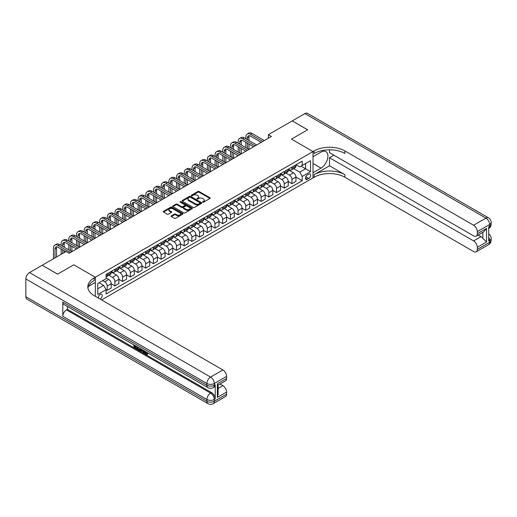 <?xml version="1.0" encoding="UTF-8"?>
<svg xmlns="http://www.w3.org/2000/svg" width="517" height="517" viewBox="0 0 517 517"><rect width="100%" height="100%" fill="white"/><g stroke="black" fill="none" stroke-linecap="round" stroke-linejoin="round"><path stroke-width="0.78" d="M202.696 202.192A0.601 0.343 0 0 0 203.543 202.192L209.967 198.483A0.853 0.491 0 0 0 210.219 198.134A0.853 0.491 0 0 0 209.967 197.785L199.084 191.503A0.853 0.491 0 0 0 197.875 191.503L191.458 195.213A0.601 0.343 0 0 0 192.305 195.704L193.132 195.219A2.734 1.577 0 0 1 197.003 195.219L197.908 195.743A2.734 1.577 0 0 1 198.709 196.861A2.734 1.577 0 0 1 197.908 197.979L197.074 198.457A0.601 0.343 0 0 0 197.921 198.948L198.754 198.47A2.734 1.577 0 0 1 202.625 198.47L203.53 198.993A2.734 1.577 0 0 1 204.331 200.105A2.734 1.577 0 0 1 203.53 201.223L202.696 201.708A0.601 0.343 0 0 0 202.696 202.192L202.696 201.708M100.046 299.046A2.785 1.609 120 0 0 100.24 298.942A2.785 1.609 120 0 0 102.062 296.487A2.785 1.609 120 0 0 101.636 294.251A2.785 1.609 120 0 0 100.24 294.393A2.785 1.609 120 0 0 98.282 298.025M171.34 215.867A0.853 0.491 0 0 0 171.088 216.216A0.853 0.491 0 0 0 171.34 216.565L174.397 218.323A0.853 0.491 0 0 0 175.606 218.323L182.734 214.206A0.853 0.491 0 0 0 182.986 213.857A0.853 0.491 0 0 0 182.734 213.508L171.857 207.227A0.853 0.491 0 0 0 170.649 207.227L163.514 211.343A0.853 0.491 0 0 0 163.262 211.692A0.853 0.491 0 0 0 163.514 212.041L167.204 214.174A0.853 0.491 0 0 0 168.413 214.174L171.463 212.409A0.853 0.491 0 0 0 171.715 212.06A0.853 0.491 0 0 0 171.463 211.712L169.634 210.658A2.288 1.318 0 0 1 168.962 209.721A2.288 1.318 0 0 1 170.377 208.5A2.288 1.318 0 0 1 172.865 208.79L180.032 212.926A2.288 1.318 0 0 1 180.698 213.857A2.288 1.318 0 0 1 179.289 215.078A2.288 1.318 0 0 1 176.795 214.794L175.606 214.103A0.853 0.491 0 0 0 174.397 214.103L171.34 215.867L171.34 216.565L174.397 214.813L174.397 214.103M25.85 296.739L206.897 401.263A5.228 3.018 120 0 0 207.983 403.661L26.929 299.13A5.228 3.018 -60 0 1 25.85 296.739L25.85 278.96A5.228 3.018 -60 0 1 29.547 272.562L42.168 265.273L57.561 274.159L73.763 264.807L57.594 274.146L42.2 265.292M42.2 265.253L66.06 251.475L69.142 253.252L271.438 136.462L268.355 134.685L292.221 120.907L307.615 129.793L291.452 139.131L313.005 151.571L95.315 277.254L73.763 264.807L95.315 277.254L94.204 277.894A21.772 12.57 0 0 0 87.825 286.78A21.772 12.57 0 0 0 94.204 295.672L222.911 369.978A5.228 3.018 60 0 1 226.608 376.376L214.29 383.491L214.29 385.268L215.214 384.732A5.228 3.018 60 0 1 214.128 387.123L213.204 387.66A5.228 3.018 -120 0 0 214.29 385.268A5.228 3.018 0 0 1 206.897 385.268L206.897 383.491L25.85 278.96M193.19 207.472A0.853 0.491 0 0 0 194.405 207.472L201.533 203.355A0.853 0.491 0 0 0 201.785 203.007A0.853 0.491 0 0 0 201.533 202.658L190.657 196.376A0.853 0.491 0 0 0 189.448 196.376L182.314 200.493A0.853 0.491 0 0 0 182.062 200.842A0.853 0.491 0 0 0 182.314 201.191L193.19 207.472M180.465 202.321A0.601 0.343 0 0 1 181.073 202.405L192.124 208.784L185.002 212.901A0.853 0.491 0 0 1 183.793 212.901L172.911 206.619L172.911 205.921A0.853 0.491 0 0 0 172.665 206.27A0.853 0.491 0 0 0 172.911 206.619M172.911 205.921L175.967 204.157A0.853 0.491 0 0 1 177.176 204.157L181.59 206.703A0.853 0.491 0 0 0 182.798 206.703L184.821 205.533A0.853 0.491 0 0 0 185.073 205.184A0.853 0.491 0 0 0 184.821 204.835L180.226 202.186A0.601 0.343 0 0 1 181.073 201.695L192.137 208.08A0.853 0.491 0 0 1 192.389 208.429A0.853 0.491 0 0 1 192.137 208.778L192.137 208.08M308.752 174.08L307.402 174.862A2.701 1.557 120 0 0 305.637 177.241A2.701 1.557 120 0 0 306.051 179.405A2.701 1.557 120 0 0 307.402 179.27L308.752 178.488A2.701 1.557 120 0 0 310.517 176.11A2.701 1.557 120 0 0 310.103 173.945A2.701 1.557 120 0 0 308.752 174.08M95.315 296.312L95.315 277.254L95.315 282.411L88.446 286.379M101.597 299.938L314.11 177.241A21.772 12.57 180 0 1 344.904 177.241L473.611 251.546A5.228 3.018 -120 0 0 476.222 251.811A5.228 3.018 -120 0 0 477.301 249.414L489.618 242.305L489.618 240.528L488.694 241.064L488.694 226.84L489.618 226.304L489.618 224.527L477.301 231.642L477.301 233.736L486.542 228.404L486.542 241.988L482.846 238.292L482.846 232.301M292.254 120.888L307.647 129.78L291.452 139.131L313.005 151.571L313.005 177.88L313.005 172.73L321.012 168.103A9.797 5.655 120 0 0 327.41 159.469A9.797 5.655 120 0 0 325.91 151.623A9.797 5.655 120 0 0 321.012 152.108L313.005 156.729L313.005 151.571L314.11 150.932A21.772 12.57 180 0 1 344.904 150.932L473.611 225.238L485.922 218.129L304.875 113.598L292.254 120.926M296.041 164.742L299.763 166.894L302.225 165.472L302.225 161.175L106.088 274.411L106.088 278.715L97.778 283.51L97.778 294.464L106.088 289.662L106.088 293.966L302.225 180.724L302.225 176.426L299.763 172.161L293.643 168.62M302.225 165.472L310.543 160.677L310.543 171.625L302.225 176.426M268.355 134.685L268.355 138.239M301.056 166.151L305.612 168.781L305.612 163.521L310.543 160.677M299.763 172.161L305.612 168.781L310.543 171.625M97.778 288.777L103.626 285.397L99.07 282.767M106.088 289.701L107.2 290.341L107.2 286.037A3.483 2.01 -120 0 0 104.738 281.771L102.767 280.634M107.2 290.341L111.2 288.027L111.2 283.723A3.483 2.01 -120 0 0 108.738 279.458L106.088 277.933M111.2 283.762L114.897 285.895L114.897 281.591A3.483 2.01 -120 0 0 112.435 277.325L108.9 275.283M114.897 285.895L118.897 283.581L118.897 279.283A3.483 2.01 -120 0 0 116.435 275.012L111.2 271.994M118.897 279.316L122.594 281.448L122.594 277.151A3.483 2.01 -120 0 0 120.131 272.879L116.596 270.837M122.594 281.448L126.6 279.141L126.6 274.837A3.483 2.01 -120 0 0 124.132 270.572L118.897 267.548M126.6 274.87L130.29 277.009L130.29 272.705A3.483 2.01 -120 0 0 127.828 268.439L124.293 266.397M130.29 277.009L134.297 274.695L134.297 270.391A3.483 2.01 -120 0 0 131.829 266.126L126.6 263.101M134.297 270.43L137.987 272.562L137.987 268.258A3.483 2.01 -120 0 0 135.525 263.993L131.99 261.951M137.987 272.562L141.994 270.249L141.994 265.951A3.483 2.01 -120 0 0 139.532 261.68L134.297 258.662M141.994 265.984L145.691 268.116L145.691 263.812A3.483 2.01 -120 0 0 143.222 259.547L139.687 257.505M145.691 268.116L149.691 265.809L149.691 261.505A3.483 2.01 -120 0 0 147.229 257.24L141.994 254.215M149.691 261.537L153.387 263.67L153.387 259.372A3.483 2.01 -120 0 0 150.919 255.107L147.384 253.065M153.387 263.67L157.388 261.363L157.388 257.059A3.483 2.01 -120 0 0 154.926 252.794L149.691 249.769M157.388 257.098L161.084 259.23L161.084 254.926A3.483 2.01 -120 0 0 158.622 250.661L155.081 248.619M161.084 259.23L165.085 256.917L165.085 252.619A3.483 2.01 -120 0 0 162.622 248.347L157.388 245.329M165.085 252.651L168.781 254.784L168.781 250.48A3.483 2.01 -120 0 0 166.319 246.215L162.777 244.173M168.781 254.784L172.781 252.477L172.781 248.173A3.483 2.01 -120 0 0 170.319 243.908L165.085 240.883M172.781 248.205L176.478 250.338L176.478 246.04A3.483 2.01 -120 0 0 174.016 241.775L170.481 239.733M176.478 250.338L180.478 248.031L180.478 243.727A3.483 2.01 -120 0 0 178.016 239.461L172.781 236.437M180.478 243.766L184.175 245.898L184.175 241.594A3.483 2.01 -120 0 0 181.713 237.329L178.178 235.287M184.175 245.898L188.182 243.585L188.182 239.281A3.483 2.01 -120 0 0 185.713 235.015L180.478 231.997M188.182 239.319L191.872 241.452L191.872 237.148A3.483 2.01 -120 0 0 189.409 232.883L185.874 230.84M191.872 241.452L195.878 239.138L195.878 234.841A3.483 2.01 -120 0 0 193.416 230.576L188.182 227.551M195.878 234.873L199.568 237.006L199.568 232.708A3.483 2.01 -120 0 0 197.106 228.436L193.571 226.394M199.568 237.006L203.575 234.699L203.575 230.395A3.483 2.01 -120 0 0 201.113 226.129L195.878 223.105M203.575 230.433L207.272 232.566L207.272 228.262A3.483 2.01 -120 0 0 204.803 223.997L201.268 221.955M207.272 232.566L211.272 230.252L211.272 225.948A3.483 2.01 -120 0 0 208.81 221.683L203.575 218.665M211.272 225.987L214.969 228.12L214.969 223.816A3.483 2.01 -120 0 0 212.506 219.551L208.965 217.508M214.969 228.12L218.969 225.806L218.969 221.509A3.483 2.01 -120 0 0 216.507 217.237L211.272 214.219M218.969 221.541L222.665 223.674L222.665 219.376A3.483 2.01 -120 0 0 220.203 215.104L216.662 213.062M222.665 223.674L226.666 221.366L226.666 217.062A3.483 2.01 -120 0 0 224.204 212.797L218.969 209.773M226.666 217.095L230.362 219.234L230.362 214.93A3.483 2.01 -120 0 0 227.9 210.665L224.359 208.622M230.362 219.234L234.363 216.92L234.363 212.616A3.483 2.01 -120 0 0 231.9 208.351L226.666 205.327M234.363 212.655L238.059 214.788L238.059 210.484A3.483 2.01 -120 0 0 235.597 206.218L232.062 204.176M238.059 214.788L242.059 212.474L242.059 208.177A3.483 2.01 -120 0 0 239.597 203.905L234.363 200.887M242.059 208.209L245.756 210.341L245.756 206.037A3.483 2.01 -120 0 0 243.294 201.772L239.759 199.73M245.756 210.341L249.763 208.034L249.763 203.73A3.483 2.01 -120 0 0 247.294 199.465L242.059 196.441M249.763 203.763L253.453 205.895L253.453 201.598A3.483 2.01 -120 0 0 250.991 197.332L247.456 195.29M253.453 205.895L257.46 203.588L257.46 199.284A3.483 2.01 -120 0 0 254.997 195.019L249.763 191.994M257.46 199.323L261.15 201.456L261.15 197.151A3.483 2.01 -120 0 0 258.687 192.886L255.152 190.844M261.15 201.456L265.156 199.142L265.156 194.844A3.483 2.01 -120 0 0 262.694 190.573L257.46 187.555M265.156 194.877L268.853 197.009L268.853 192.705A3.483 2.01 -120 0 0 266.384 188.44L262.849 186.398M268.853 197.009L272.853 194.702L272.853 190.398A3.483 2.01 -120 0 0 270.391 186.133L265.156 183.108M272.853 190.43L276.55 192.563L276.55 188.266A3.483 2.01 -120 0 0 274.088 184L270.546 181.958M276.55 192.563L280.55 190.256L280.55 185.952A3.483 2.01 -120 0 0 278.088 181.687L272.853 178.662M280.55 185.991L284.247 188.123L284.247 183.819A3.483 2.01 -120 0 0 281.784 179.554L278.243 177.512M284.247 188.123L288.247 185.81L288.247 181.506A3.483 2.01 -120 0 0 285.785 177.241L280.55 174.223M288.247 181.545L291.943 183.677L291.943 179.373A3.483 2.01 -120 0 0 289.481 175.108L285.946 173.066M291.943 183.677L295.944 181.364L295.944 177.066A3.483 2.01 -120 0 0 293.482 172.801L288.247 169.776M288.344 169.188L289.481 169.847A3.483 2.01 -120 0 0 291.22 170.022A3.483 2.01 -120 0 0 291.943 168.426L291.943 167.107M280.641 173.634L281.784 174.294A3.483 2.01 -120 0 0 283.523 174.462A3.483 2.01 -120 0 0 284.247 172.872L284.247 171.554M272.944 178.081L274.088 178.733A3.483 2.01 -120 0 0 275.826 178.908A3.483 2.01 -120 0 0 276.55 177.312L276.55 176M265.247 182.52L266.384 183.18A3.483 2.01 -120 0 0 268.129 183.354A3.483 2.01 -120 0 0 268.853 181.758L268.853 180.439M257.55 186.967L258.687 187.626A3.483 2.01 -120 0 0 260.432 187.794A3.483 2.01 -120 0 0 261.15 186.204L261.15 184.886M249.853 191.413L250.991 192.065A3.483 2.01 -120 0 0 252.735 192.24A3.483 2.01 -120 0 0 253.453 190.644L253.453 189.332M242.156 195.853L243.294 196.512A3.483 2.01 -120 0 0 245.039 196.686A3.483 2.01 -120 0 0 245.756 195.09L245.756 193.772M234.459 200.299L235.597 200.958A3.483 2.01 -120 0 0 237.335 201.126A3.483 2.01 -120 0 0 238.059 199.536L238.059 198.218M226.756 204.745L227.9 205.398A3.483 2.01 -120 0 0 229.638 205.572A3.483 2.01 -120 0 0 230.362 203.976L230.362 202.664M219.059 209.185L220.203 209.844A3.483 2.01 -120 0 0 221.942 210.018A3.483 2.01 -120 0 0 222.665 208.422L222.665 207.11M211.363 213.631L212.506 214.29A3.483 2.01 -120 0 0 214.245 214.465A3.483 2.01 -120 0 0 214.969 212.868L214.969 211.55M203.666 218.077L204.803 218.736A3.483 2.01 -120 0 0 206.548 218.904A3.483 2.01 -120 0 0 207.272 217.308L207.272 215.996M195.969 222.517L197.106 223.176A3.483 2.01 -120 0 0 198.851 223.35A3.483 2.01 -120 0 0 199.568 221.754L199.568 220.442M188.272 226.963L189.409 227.622A3.483 2.01 -120 0 0 191.154 227.797A3.483 2.01 -120 0 0 191.872 226.2L191.872 224.882M180.575 231.409L181.713 232.068A3.483 2.01 -120 0 0 183.457 232.236A3.483 2.01 -120 0 0 184.175 230.647L184.175 229.328M172.878 235.855L174.016 236.508A3.483 2.01 -120 0 0 175.754 236.683A3.483 2.01 -120 0 0 176.478 235.086L176.478 233.774M165.175 240.295L166.319 240.954A3.483 2.01 -120 0 0 168.057 241.129A3.483 2.01 -120 0 0 168.781 239.533L168.781 238.214M157.478 244.741L158.622 245.401A3.483 2.01 -120 0 0 160.36 245.569A3.483 2.01 -120 0 0 161.084 243.979L161.084 242.66M149.781 249.188L150.919 249.84A3.483 2.01 -120 0 0 152.664 250.015A3.483 2.01 -120 0 0 153.387 248.418L153.387 247.107M142.085 253.627L143.222 254.286A3.483 2.01 -120 0 0 144.967 254.461A3.483 2.01 -120 0 0 145.691 252.865L145.691 251.546M134.388 258.073L135.525 258.733A3.483 2.01 -120 0 0 137.27 258.901A3.483 2.01 -120 0 0 137.987 257.311L137.987 255.993M126.691 262.52L127.828 263.172A3.483 2.01 -120 0 0 129.573 263.347A3.483 2.01 -120 0 0 130.29 261.751L130.29 260.439M118.994 266.959L120.131 267.619A3.483 2.01 -120 0 0 121.87 267.793A3.483 2.01 -120 0 0 122.594 266.197L122.594 264.885M111.297 271.406L112.435 272.065A3.483 2.01 -120 0 0 114.173 272.239A3.483 2.01 -120 0 0 114.897 270.643L114.897 269.325M295.944 177.098L302.225 180.724M291.22 170.022L295.226 167.708A3.483 2.01 -120 0 0 295.944 166.112L295.944 164.8M283.523 174.462L287.53 172.155A3.483 2.01 -120 0 0 288.247 170.558L288.247 169.24M275.826 178.908L279.826 176.594A3.483 2.01 -120 0 0 280.55 175.005L280.55 173.686M268.129 183.354L272.129 181.04A3.483 2.01 -120 0 0 272.853 179.444L272.853 178.132M260.432 187.794L264.433 185.487A3.483 2.01 -120 0 0 265.156 183.89L265.156 182.572M252.735 192.24L256.736 189.926A3.483 2.01 -120 0 0 257.46 188.337L257.46 187.018M245.039 196.686L249.039 194.373A3.483 2.01 -120 0 0 249.763 192.776L249.763 191.464M237.335 201.126L241.342 198.819A3.483 2.01 -120 0 0 242.059 197.223L242.059 195.911M229.638 205.572L233.645 203.265A3.483 2.01 -120 0 0 234.363 201.669L234.363 200.35M221.942 210.018L225.948 207.705A3.483 2.01 -120 0 0 226.666 206.109L226.666 204.797M214.245 214.465L218.245 212.151A3.483 2.01 -120 0 0 218.969 210.555L218.969 209.243M206.548 218.904L210.548 216.597A3.483 2.01 -120 0 0 211.272 215.001L211.272 213.683M198.851 223.35L202.851 221.037A3.483 2.01 -120 0 0 203.575 219.447L203.575 218.129M191.154 227.797L195.155 225.483A3.483 2.01 -120 0 0 195.878 223.887L195.878 222.575M183.457 232.236L187.458 229.929A3.483 2.01 -120 0 0 188.182 228.333L188.182 227.015M175.754 236.683L179.761 234.369A3.483 2.01 -120 0 0 180.478 232.779L180.478 231.461M168.057 241.129L172.064 238.815A3.483 2.01 -120 0 0 172.781 237.219L172.781 235.907M160.36 245.569L164.367 243.261A3.483 2.01 -120 0 0 165.085 241.665L165.085 240.347M152.664 250.015L156.664 247.701A3.483 2.01 -120 0 0 157.388 246.111L157.388 244.793M144.967 254.461L148.967 252.147A3.483 2.01 -120 0 0 149.691 250.551L149.691 249.239M137.27 258.901L141.27 256.594A3.483 2.01 -120 0 0 141.994 254.997L141.994 253.685M129.573 263.347L133.573 261.04A3.483 2.01 -120 0 0 134.297 259.444L134.297 258.125M121.87 267.793L125.877 265.48A3.483 2.01 -120 0 0 126.6 263.883L126.6 262.571M114.173 272.239L118.18 269.926A3.483 2.01 -120 0 0 118.897 268.329L118.897 267.018M106.088 276.821A3.483 2.01 -120 0 0 106.476 276.679L110.483 274.372A3.483 2.01 -120 0 0 111.2 272.776L111.2 271.457M106.476 276.679A3.483 2.01 -120 0 0 107.2 275.083L107.2 273.771M103.626 285.397L106.088 289.662M202.935 202.276L203.53 201.934A2.734 1.577 0 0 0 204.331 200.822L204.331 200.105M198.709 196.861L198.709 197.572A2.734 1.577 0 0 1 197.908 198.69L197.313 199.032M209.967 197.785L209.967 198.483L199.084 192.214A0.853 0.491 0 0 0 197.875 192.214L191.697 195.788M201.52 203.362L190.657 197.087A0.853 0.491 0 0 0 189.448 197.087L182.327 201.197M200.021 203.246A0.601 0.343 0 0 0 200.021 202.761L190.476 197.248A0.601 0.343 0 0 0 189.629 197.248L188.75 197.752A2.734 1.577 0 0 0 187.949 198.871A2.734 1.577 0 0 0 188.75 199.989L195.277 203.756A2.734 1.577 0 0 0 199.148 203.756L200.021 203.246L200.021 203.963A0.601 0.343 0 0 0 200.202 203.717L200.202 203.007M187.949 198.871L187.949 199.581A2.734 1.577 0 0 0 188.75 200.699L188.75 199.989M200.021 203.963L199.148 204.467A2.734 1.577 0 0 1 195.277 204.467L188.75 200.699M172.924 206.626L175.967 204.868L175.967 204.157M185.073 205.184L185.073 205.895A0.853 0.491 0 0 1 184.821 206.244L182.798 207.414A0.853 0.491 0 0 1 181.59 207.414L177.176 204.868A0.853 0.491 0 0 0 175.967 204.868M186.165 209.346A2.288 1.318 0 0 0 188.66 209.631A2.288 1.318 0 0 0 190.069 208.416A2.288 1.318 0 0 0 189.403 207.479L186.876 206.025A0.853 0.491 0 0 0 185.668 206.025L183.645 207.194A0.853 0.491 0 0 0 183.393 207.543A0.853 0.491 0 0 0 183.645 207.892L186.165 209.346L186.165 210.057A2.288 1.318 0 0 0 188.66 210.341A2.288 1.318 0 0 0 190.069 209.127L190.069 208.416M183.393 207.543L183.393 208.254A0.853 0.491 0 0 0 183.645 208.603L183.645 207.892M186.165 210.057L183.645 208.603M180.698 213.857L180.698 214.568A2.288 1.318 0 0 1 179.289 215.789A2.288 1.318 0 0 1 176.795 215.505L175.606 214.813A0.853 0.491 0 0 0 174.397 214.813M168.962 209.721L168.962 210.432A2.288 1.318 0 0 0 169.634 211.369L169.634 210.658M171.463 211.712L171.463 212.409L169.634 211.369M182.734 213.508L182.734 214.206L171.857 207.937A0.853 0.491 0 0 0 170.649 207.937L163.527 212.048M245.879 138.776L245.879 136.992A6.534 3.774 60 0 1 247.236 134.006L248.774 133.115A6.534 3.774 60 0 1 252.037 133.438L264.355 140.553M247.236 134.006A6.534 3.774 60 0 1 250.499 134.33L262.817 141.438M261.272 142.33L250.499 136.107A4.356 2.514 -120 0 0 248.322 135.893A4.356 2.514 -120 0 0 247.417 137.884L247.417 139.661M249.233 135.687A4.356 2.514 -120 0 0 248.961 136.992L248.961 140.553M247.417 143.215L247.417 148.547M248.961 144.107L248.961 149.439L236.644 142.33L235.106 143.215L247.417 150.331M245.879 147.662L245.879 142.33M238.182 143.215L238.182 141.438A6.534 3.774 60 0 1 239.533 138.446L241.077 137.561A6.534 3.774 60 0 1 244.341 137.884L256.658 144.993M239.533 138.446A6.534 3.774 60 0 1 242.803 138.776L255.12 145.884M253.576 146.77L242.803 140.553A4.356 2.514 -120 0 0 240.625 140.333A4.356 2.514 -120 0 0 239.72 142.33L239.72 144.107M241.536 140.133A4.356 2.514 -120 0 0 241.265 141.438L241.265 144.993M239.72 147.662L239.72 152.993M241.265 148.547L241.265 153.885L228.947 146.77L227.409 147.662L239.72 154.77M238.182 152.108L238.182 146.77M245.879 151.216L235.106 144.993A4.356 2.514 -120 0 0 232.928 144.779A4.356 2.514 -120 0 0 232.023 146.77L232.023 148.547M233.839 144.579A4.356 2.514 -120 0 0 233.561 145.884L233.561 149.439M232.023 152.108L232.023 157.439M233.561 152.993L233.561 158.325L221.25 151.216L219.706 152.108L232.023 159.217M230.485 156.548L230.485 151.216M230.485 147.662L230.485 145.884A6.534 3.774 60 0 1 231.836 142.892A6.534 3.774 60 0 1 235.106 143.215M231.836 142.892L233.38 142.007A6.534 3.774 60 0 1 236.644 142.33M238.182 155.662L227.409 149.439A4.356 2.514 -120 0 0 225.231 149.226A4.356 2.514 -120 0 0 224.326 151.216L224.326 152.993M226.142 149.025A4.356 2.514 -120 0 0 225.864 150.331L225.864 153.885M224.326 156.548L224.326 161.886M225.864 157.439L225.864 162.771L213.553 155.662L212.009 156.548L224.326 163.663M222.788 160.994L222.788 155.662M222.788 152.108L222.788 150.331A6.534 3.774 60 0 1 224.139 147.339A6.534 3.774 60 0 1 227.409 147.662M224.139 147.339L225.677 146.447A6.534 3.774 60 0 1 228.947 146.77M230.485 160.102L219.706 153.885A4.356 2.514 -120 0 0 217.534 153.665A4.356 2.514 -120 0 0 216.629 155.662L216.629 157.439M218.439 153.465A4.356 2.514 -120 0 0 218.168 154.77L218.168 158.325M216.629 160.994L216.629 166.325M218.168 161.886L218.168 167.217L205.85 160.102L204.312 160.994L216.629 168.103M215.091 165.44L215.091 160.102M215.091 156.548L215.091 154.77A6.534 3.774 60 0 1 216.442 151.785A6.534 3.774 60 0 1 219.706 152.108M216.442 151.785L217.98 150.893A6.534 3.774 60 0 1 221.25 151.216M329.51 165.795L314.11 174.681A21.772 12.57 180 0 1 344.904 174.681L329.51 165.795L329.51 157.724L333.879 155.197M329.51 149.807L329.51 152.677L473.611 235.868A5.228 3.018 -120 0 0 476.222 236.127A5.228 3.018 -120 0 0 477.301 233.736M486.542 241.988L477.301 247.32L477.301 249.414M477.301 247.32A5.228 3.018 -120 0 0 473.611 240.916L480.997 236.65A5.228 3.018 60 0 1 482.846 238.292M329.51 157.724L473.611 240.916M304.875 113.598A5.228 3.018 -60 0 1 307.486 113.339L488.539 217.87A5.228 3.018 120 0 0 485.922 218.129A5.228 3.018 60 0 1 489.618 224.527A5.228 3.018 180 0 0 491.15 222.394A5.228 5.228 0 0 0 488.539 217.87M477.301 231.642A5.228 3.018 -120 0 0 473.611 225.238M478.154 235.009L480.997 236.65M314.11 150.932L314.11 153.491A21.772 12.57 180 0 1 344.904 153.491L344.904 150.932M476.222 236.127L483.776 231.765L486.542 228.404M145.174 351.373L146.75 353.912M144.734 351.14L145.826 354.048L147.358 353.292L147.875 353.738L146.951 354.707L145.878 354.572L144.204 350.836M141.716 350.804L140.986 351.696L140.437 351.373L141.367 349.201M143.713 350.552L144.45 353.124L143.959 353.408L143.403 353.085L142.983 351.534L141.406 350.623L140.986 351.696M134.847 346.177L134.847 347.088L137.031 348.348L137.031 348.839L136.533 349.124L133.838 347.566L133.838 344.852M136.792 346.558L136.301 347.017L134.355 345.892L134.355 347.372L134.847 347.088M62.796 302.07L206.897 385.268A5.228 3.018 120 0 0 207.983 387.66L63.882 304.461A5.228 3.018 -60 0 1 62.796 302.07L62.796 316.294A5.228 3.018 -60 0 1 66.493 309.89L67.417 309.36L211.518 392.558A5.228 3.018 60 0 1 215.214 398.956L215.214 384.732M67.417 309.36L67.417 306.503M140.773 348.852L140.262 350.255L138.569 350.3L137.244 349.531L137.244 346.823M217.366 383.808L218.135 384.965L218.135 394.103L217.366 397.392L217.366 383.808L226.608 378.476L226.608 376.376M226.608 378.476A5.228 3.018 60 0 1 225.522 380.867L218.135 385.133M220.068 384.015L222.911 385.656A5.228 3.018 60 0 1 226.608 392.06L217.366 397.392M215.214 398.956L214.29 399.486L214.29 401.263L226.608 394.154L226.608 392.06M226.608 394.154A5.228 3.018 60 0 1 225.522 396.545L213.204 403.661A5.228 3.018 -120 0 0 214.29 401.263A5.228 3.018 0 0 1 206.897 401.263L206.897 399.486L62.796 316.294M94.204 277.894L94.204 280.453A21.772 12.57 0 0 0 87.942 288.066M134.355 347.372L136.533 348.632L137.031 348.348M136.533 348.632L136.533 349.124M134.355 345.149L136.514 346.396M136.301 346.526L136.301 347.017M140.236 348.548L139.764 350.539M137.768 347.12L137.768 349.343L138.53 349.783L139.403 349.983L139.719 348.245M140.275 349.124L140.76 348.846M138.259 347.405L138.259 349.059L139.894 349.699M137.768 349.343L138.259 349.059M138.53 349.783L139.021 349.498M143.022 350.158L143.959 353.408M141.858 349.479L141.568 350.222L142.828 350.953L142.537 349.873M142.169 349.66L142.647 350.274M141.568 350.222L142.059 349.938M145.826 354.048L146.317 353.764M146.544 354.139L146.86 353.576L147.384 354.022L147.875 353.738M144.682 351.657L145.154 351.386M147.384 354.022L146.951 354.707M222.788 164.548L212.009 158.325A4.356 2.514 -120 0 0 209.831 158.112A4.356 2.514 -120 0 0 208.933 160.102L208.933 161.886M210.742 157.911A4.356 2.514 -120 0 0 210.471 159.217L210.471 162.771M208.933 165.44L208.933 170.772M210.471 166.325L210.471 171.657L198.153 164.548L196.615 165.44L208.933 172.549M207.395 169.88L207.395 164.548M207.395 160.994L207.395 159.217A6.534 3.774 60 0 1 208.745 156.224A6.534 3.774 60 0 1 212.009 156.548M208.745 156.224L210.283 155.339A6.534 3.774 60 0 1 213.553 155.662M215.091 168.994L204.312 162.771A4.356 2.514 -120 0 0 202.134 162.558A4.356 2.514 -120 0 0 201.236 164.548L201.236 166.325M203.045 162.357A4.356 2.514 -120 0 0 202.774 163.663L202.774 167.217M201.236 169.88L201.236 175.218M202.774 170.772L202.774 176.103L190.456 168.994L188.918 169.88L201.236 176.995M199.691 174.326L199.691 168.994M199.691 165.44L199.691 163.663A6.534 3.774 60 0 1 201.048 160.671A6.534 3.774 60 0 1 204.312 160.994M201.048 160.671L202.586 159.779A6.534 3.774 60 0 1 205.85 160.102M207.395 173.441L196.615 167.217A4.356 2.514 -120 0 0 194.437 166.997A4.356 2.514 -120 0 0 193.539 168.994L193.539 170.772M195.348 166.797A4.356 2.514 -120 0 0 195.077 168.103L195.077 171.657M193.539 174.326L193.539 179.657M195.077 175.218L195.077 180.549L182.76 173.441L181.221 174.326L193.539 181.435M191.994 178.772L191.994 173.441M191.994 169.88L191.994 168.103A6.534 3.774 60 0 1 193.352 165.117A6.534 3.774 60 0 1 196.615 165.44M193.352 165.117L194.89 164.225A6.534 3.774 60 0 1 198.153 164.548M199.691 177.88L188.918 171.657A4.356 2.514 -120 0 0 186.74 171.444A4.356 2.514 -120 0 0 185.836 173.441L185.836 175.218M187.652 171.243A4.356 2.514 -120 0 0 187.38 172.549L187.38 176.103M185.836 178.772L185.836 184.104M187.38 179.657L187.38 184.996L175.063 177.88L173.525 178.772L185.836 185.881M184.298 183.212L184.298 177.88M184.298 174.326L184.298 172.549A6.534 3.774 60 0 1 185.655 169.557A6.534 3.774 60 0 1 188.918 169.88M185.655 169.557L187.193 168.671A6.534 3.774 60 0 1 190.456 168.994M191.994 182.327L181.221 176.103A4.356 2.514 -120 0 0 179.044 175.89A4.356 2.514 -120 0 0 178.139 177.88L178.139 179.657M179.955 175.69A4.356 2.514 -120 0 0 179.683 176.995L179.683 180.549M178.139 183.212L178.139 188.55M179.683 184.104L179.683 189.435L167.366 182.327L165.828 183.212L178.139 190.327M176.601 187.658L176.601 182.327M176.601 178.772L176.601 176.995A6.534 3.774 60 0 1 177.951 174.003A6.534 3.774 60 0 1 181.221 174.326M177.951 174.003L179.496 173.111A6.534 3.774 60 0 1 182.76 173.441M184.298 186.773L173.525 180.549A4.356 2.514 -120 0 0 171.347 180.33A4.356 2.514 -120 0 0 170.442 182.327L170.442 184.104M172.258 180.129A4.356 2.514 -120 0 0 171.98 181.435L171.98 184.996M170.442 187.658L170.442 192.99M171.98 188.55L171.98 193.881L159.669 186.773L158.124 187.658L170.442 194.767M168.904 192.104L168.904 186.773M168.904 183.212L168.904 181.435A6.534 3.774 60 0 1 170.255 178.449A6.534 3.774 60 0 1 173.525 178.772M170.255 178.449L171.799 177.557A6.534 3.774 60 0 1 175.063 177.88M176.601 191.212L165.828 184.996A4.356 2.514 -120 0 0 163.65 184.776A4.356 2.514 -120 0 0 162.745 186.773L162.745 188.55M164.555 184.575A4.356 2.514 -120 0 0 164.283 185.881L164.283 189.435M162.745 192.104L162.745 197.436M164.283 192.99L164.283 198.328L151.966 191.212L150.428 192.104L162.745 199.213M161.207 196.55L161.207 191.212M161.207 187.658L161.207 185.881A6.534 3.774 60 0 1 162.558 182.889A6.534 3.774 60 0 1 165.828 183.212M162.558 182.889L164.096 182.003A6.534 3.774 60 0 1 167.366 182.327M168.904 195.659L158.124 189.435A4.356 2.514 -120 0 0 155.947 189.222A4.356 2.514 -120 0 0 155.048 191.212L155.048 192.99M156.858 189.022A4.356 2.514 -120 0 0 156.586 190.327L156.586 193.881M155.048 196.55L155.048 201.882M156.586 197.436L156.586 202.767L144.269 195.659L142.731 196.55L155.048 203.659M153.51 200.99L153.51 195.659M153.51 192.104L153.51 190.327A6.534 3.774 60 0 1 154.861 187.335A6.534 3.774 60 0 1 158.124 187.658M154.861 187.335L156.399 186.45A6.534 3.774 60 0 1 159.669 186.773M161.207 200.105L150.428 193.881A4.356 2.514 -120 0 0 148.25 193.668A4.356 2.514 -120 0 0 147.351 195.659L147.351 197.436M149.161 193.461A4.356 2.514 -120 0 0 148.89 194.767L148.89 198.328M147.351 200.99L147.351 206.322M148.89 201.882L148.89 207.214L136.572 200.105L135.034 200.99L147.351 208.105M145.813 205.436L145.813 200.105M145.813 196.55L145.813 194.767A6.534 3.774 60 0 1 147.164 191.781A6.534 3.774 60 0 1 150.428 192.104M147.164 191.781L148.702 190.889A6.534 3.774 60 0 1 151.966 191.212M153.51 204.545L142.731 198.328A4.356 2.514 -120 0 0 140.553 198.108A4.356 2.514 -120 0 0 139.655 200.105L139.655 201.882M141.464 197.908A4.356 2.514 -120 0 0 141.193 199.213L141.193 202.767M139.655 205.436L139.655 210.768M141.193 206.322L141.193 211.66L128.875 204.545L127.337 205.436L139.655 212.545M138.11 209.883L138.11 204.545M138.11 200.99L138.11 199.213A6.534 3.774 60 0 1 139.467 196.221A6.534 3.774 60 0 1 142.731 196.55M139.467 196.221L141.005 195.336A6.534 3.774 60 0 1 144.269 195.659M145.813 208.991L135.034 202.767A4.356 2.514 -120 0 0 132.856 202.554A4.356 2.514 -120 0 0 131.958 204.545L131.958 206.322M133.767 202.354A4.356 2.514 -120 0 0 133.496 203.659L133.496 207.214M131.958 209.883L131.958 215.214M133.496 210.768L133.496 216.1L121.178 208.991L119.64 209.883L131.958 216.991M130.413 214.322L130.413 208.991M130.413 205.436L130.413 203.659A6.534 3.774 60 0 1 131.77 200.667A6.534 3.774 60 0 1 135.034 200.99M131.77 200.667L133.308 199.782A6.534 3.774 60 0 1 136.572 200.105M138.11 213.437L127.337 207.214A4.356 2.514 -120 0 0 125.159 207A4.356 2.514 -120 0 0 124.254 208.991L124.254 210.768M126.07 206.8A4.356 2.514 -120 0 0 125.799 208.105L125.799 211.66M124.254 214.322L124.254 219.66M125.799 215.214L125.799 220.546L113.481 213.437L111.943 214.322L124.254 221.438M122.716 218.769L122.716 213.437M122.716 209.883L122.716 208.105A6.534 3.774 60 0 1 124.074 205.113A6.534 3.774 60 0 1 127.337 205.436M124.074 205.113L125.612 204.221A6.534 3.774 60 0 1 128.875 204.545M130.413 217.877L119.64 211.66A4.356 2.514 -120 0 0 117.462 211.44A4.356 2.514 -120 0 0 116.558 213.437L116.558 215.214M118.374 211.24A4.356 2.514 -120 0 0 118.096 212.545L118.096 216.1M116.558 218.769L116.558 224.1M118.096 219.66L118.096 224.992L105.785 217.877L104.24 218.769L116.558 225.877M115.02 223.215L115.02 217.877M115.02 214.322L115.02 212.545A6.534 3.774 60 0 1 116.37 209.559A6.534 3.774 60 0 1 119.64 209.883M116.37 209.559L117.915 208.668A6.534 3.774 60 0 1 121.178 208.991M122.716 222.323L111.943 216.1A4.356 2.514 -120 0 0 109.766 215.886A4.356 2.514 -120 0 0 108.861 217.877L108.861 219.66M110.677 215.686A4.356 2.514 -120 0 0 110.399 216.991L110.399 220.546M108.861 223.215L108.861 228.546M110.399 224.1L110.399 229.432L98.088 222.323L96.543 223.215L108.861 230.323M107.323 227.654L107.323 222.323M107.323 218.769L107.323 216.991A6.534 3.774 60 0 1 108.673 213.999A6.534 3.774 60 0 1 111.943 214.322M108.673 213.999L110.211 213.114A6.534 3.774 60 0 1 113.481 213.437M115.02 226.769L104.24 220.546A4.356 2.514 -120 0 0 102.069 220.332A4.356 2.514 -120 0 0 101.164 222.323L101.164 224.1M102.973 220.132A4.356 2.514 -120 0 0 102.702 221.438L102.702 224.992M101.164 227.654L101.164 232.993M102.702 228.546L102.702 233.878L90.385 226.769L88.846 227.654L101.164 234.77M99.626 232.101L99.626 226.769M99.626 223.215L99.626 221.438A6.534 3.774 60 0 1 100.977 218.445A6.534 3.774 60 0 1 104.24 218.769M100.977 218.445L102.515 217.554A6.534 3.774 60 0 1 105.785 217.877M107.323 231.215L96.543 224.992A4.356 2.514 -120 0 0 94.365 224.772A4.356 2.514 -120 0 0 93.467 226.769L93.467 228.546M95.277 224.572A4.356 2.514 -120 0 0 95.005 225.877L95.005 229.432M93.467 232.101L93.467 237.432M95.005 232.993L95.005 238.324L82.688 231.215L81.15 232.101L93.467 239.209M91.929 236.547L91.929 231.215M91.929 227.654L91.929 225.877A6.534 3.774 60 0 1 93.28 222.892A6.534 3.774 60 0 1 96.543 223.215M93.28 222.892L94.818 222A6.534 3.774 60 0 1 98.088 222.323M99.626 235.655L88.846 229.432A4.356 2.514 -120 0 0 86.669 229.218A4.356 2.514 -120 0 0 85.77 231.215L85.77 232.993M87.58 229.018A4.356 2.514 -120 0 0 87.308 230.323L87.308 233.878M85.77 236.547L85.77 241.878M87.308 237.432L87.308 242.77L74.991 235.655L73.453 236.547L85.77 243.656M84.232 240.987L84.232 235.655M84.232 232.101L84.232 230.323A6.534 3.774 60 0 1 85.583 227.331A6.534 3.774 60 0 1 88.846 227.654M85.583 227.331L87.121 226.446A6.534 3.774 60 0 1 90.385 226.769M91.929 240.101L81.15 233.878A4.356 2.514 -120 0 0 78.972 233.665A4.356 2.514 -120 0 0 78.073 235.655L78.073 237.432M79.883 233.464A4.356 2.514 -120 0 0 79.612 234.77L79.612 238.324M78.073 240.987L78.073 246.325M79.612 241.878L79.612 247.21L67.294 240.101L65.756 240.987L78.073 248.102M76.529 245.433L76.529 240.101M76.529 236.547L76.529 234.77A6.534 3.774 60 0 1 77.886 231.778A6.534 3.774 60 0 1 81.15 232.101M77.886 231.778L79.424 230.886A6.534 3.774 60 0 1 82.688 231.215M84.232 244.547L73.453 238.324A4.356 2.514 -120 0 0 71.275 238.104A4.356 2.514 -120 0 0 70.37 240.101L70.37 241.878M72.186 237.904A4.356 2.514 -120 0 0 71.915 239.209L71.915 242.77M70.37 245.433L70.37 250.764M71.915 246.325L71.915 251.656L59.597 244.547L58.059 245.433L70.37 252.542M68.832 249.879L68.832 244.547M68.832 240.987L68.832 239.209A6.534 3.774 60 0 1 70.189 236.224A6.534 3.774 60 0 1 73.453 236.547M70.189 236.224L71.727 235.332A6.534 3.774 60 0 1 74.991 235.655M76.529 248.987L65.756 242.77A4.356 2.514 -120 0 0 63.578 242.551A4.356 2.514 -120 0 0 62.673 244.547L62.673 246.325M64.489 242.35A4.356 2.514 -120 0 0 64.218 243.656L64.218 247.21M62.673 249.879L62.673 253.433M64.218 250.764L64.218 252.542M61.135 254.325L61.135 248.987M61.135 245.433L61.135 243.656A6.534 3.774 60 0 1 62.486 240.663A6.534 3.774 60 0 1 65.756 240.987M62.486 240.663L64.03 239.778A6.534 3.774 60 0 1 67.294 240.101M65.756 251.656L58.059 247.21A4.356 2.514 -120 0 0 55.881 246.997A4.356 2.514 -120 0 0 54.976 248.987L54.976 257.88M56.792 246.796A4.356 2.514 -120 0 0 56.515 248.102L56.515 256.988M53.438 258.765L53.438 248.102A6.534 3.774 60 0 1 54.789 245.11A6.534 3.774 60 0 1 58.059 245.433M54.789 245.11L56.334 244.224A6.534 3.774 60 0 1 59.597 244.547M104.738 281.771L108.738 279.458M112.435 277.325L116.435 275.012M120.131 272.879L124.132 270.572M127.828 268.439L131.829 266.126M135.525 263.993L139.532 261.68M143.222 259.547L147.229 257.24M150.919 255.107L154.926 252.794M158.622 250.661L162.622 248.347M166.319 246.215L170.319 243.908M174.016 241.775L178.016 239.461M181.713 237.329L185.713 235.015M189.409 232.883L193.416 230.576M197.106 228.436L201.113 226.129M204.803 223.997L208.81 221.683M212.506 219.551L216.507 217.237M220.203 215.104L224.204 212.797M227.9 210.665L231.9 208.351M235.597 206.218L239.597 203.905M243.294 201.772L247.294 199.465M250.991 197.332L254.997 195.019M258.687 192.886L262.694 190.573M266.384 188.44L270.391 186.133M274.088 184L278.088 181.687M281.784 179.554L285.785 177.241M289.481 175.108L293.482 172.801M291.943 168.426L295.944 166.112M291.943 179.373L295.944 177.066M284.247 183.819L288.247 181.506M284.247 172.872L288.247 170.558M276.55 188.266L280.55 185.952M276.55 177.312L280.55 175.005M268.853 192.705L272.853 190.398M268.853 181.758L272.853 179.444M261.15 197.151L265.156 194.844M261.15 186.204L265.156 183.89M253.453 201.598L257.46 199.284M253.453 190.644L257.46 188.337M245.756 206.037L249.763 203.73M245.756 195.09L249.763 192.776M238.059 210.484L242.059 208.177M238.059 199.536L242.059 197.223M230.362 214.93L234.363 212.616M230.362 203.976L234.363 201.669M222.665 219.376L226.666 217.062M222.665 208.422L226.666 206.109M214.969 223.816L218.969 221.509M214.969 212.868L218.969 210.555M207.272 228.262L211.272 225.948M207.272 217.308L211.272 215.001M199.568 232.708L203.575 230.395M199.568 221.754L203.575 219.447M191.872 237.148L195.878 234.841M191.872 226.2L195.878 223.887M184.175 241.594L188.182 239.281M184.175 230.647L188.182 228.333M176.478 246.04L180.478 243.727M176.478 235.086L180.478 232.779M168.781 250.48L172.781 248.173M168.781 239.533L172.781 237.219M161.084 254.926L165.085 252.619M161.084 243.979L165.085 241.665M153.387 259.372L157.388 257.059M153.387 248.418L157.388 246.111M145.691 263.812L149.691 261.505M145.691 252.865L149.691 250.551M137.987 268.258L141.994 265.951M137.987 257.311L141.994 254.997M130.29 272.705L134.297 270.391M130.29 261.751L134.297 259.444M122.594 277.151L126.6 274.837M122.594 266.197L126.6 263.883M114.897 281.591L118.897 279.283M114.897 270.643L118.897 268.329M107.2 286.037L111.2 283.723M107.2 275.083L111.2 272.776M305.799 176.782L308.752 178.488M305.489 178.165L307.402 179.27M203.53 201.934L203.53 201.223M197.074 198.948L197.074 198.457M197.908 198.69L197.908 197.979M191.458 195.704L191.458 195.213M197.875 192.214L197.875 191.503M199.084 192.214L199.084 191.503M182.314 201.191L182.314 200.493M189.448 197.087L189.448 196.376M190.657 197.087L190.657 196.376M201.533 203.355L201.533 202.658M195.277 204.467L195.277 203.756M199.148 204.467L199.148 203.756M177.176 204.868L177.176 204.157M181.59 207.414L181.59 206.703M182.798 207.414L182.798 206.703M184.821 206.244L184.821 205.533M181.073 202.405L181.073 201.695M175.606 214.813L175.606 214.103M176.795 215.505L176.795 214.794M163.514 212.041L163.514 211.343M170.649 207.937L170.649 207.227M171.857 207.937L171.857 207.227M252.037 133.438L250.499 134.33M248.961 136.992L247.417 137.884M244.341 137.884L242.803 138.776M241.265 141.438L239.72 142.33M233.561 145.884L232.023 146.77M225.864 150.331L224.326 151.216M218.168 154.77L216.629 155.662M314.11 174.681L314.11 177.241M344.904 174.681L344.904 177.241M488.694 237.174A5.228 3.018 60 0 1 489.618 240.528A5.228 3.018 180 0 0 491.15 238.395A5.228 5.228 0 0 0 488.694 233.962M488.539 244.696A5.228 5.228 0 0 0 491.15 240.172A5.228 3.018 0 0 1 489.618 242.305A5.228 3.018 60 0 1 488.539 244.696L476.222 251.811M488.694 228.604A5.228 5.228 0 0 0 491.15 224.171A5.228 3.018 0 0 1 489.618 226.304A5.228 3.018 60 0 1 488.694 228.592M313.005 163.482L321.012 168.103M29.547 272.562L210.593 377.087L222.911 369.978M66.493 309.89L210.593 393.088L211.518 392.558M218.135 388.416L222.911 385.656M210.593 377.087A5.228 3.018 120 0 0 206.897 383.491A5.228 3.018 180 0 0 214.29 383.491A5.228 3.018 -120 0 0 210.593 377.087M210.593 393.088A5.228 3.018 120 0 0 206.897 399.486A5.228 3.018 180 0 0 214.29 399.486A5.228 3.018 -120 0 0 210.593 393.088M210.471 159.217L208.933 160.102M202.774 163.663L201.236 164.548M195.077 168.103L193.539 168.994M187.38 172.549L185.836 173.441M179.683 176.995L178.139 177.88M171.98 181.435L170.442 182.327M164.283 185.881L162.745 186.773M156.586 190.327L155.048 191.212M148.89 194.767L147.351 195.659M141.193 199.213L139.655 200.105M133.496 203.659L131.958 204.545M125.799 208.105L124.254 208.991M118.096 212.545L116.558 213.437M110.399 216.991L108.861 217.877M102.702 221.438L101.164 222.323M95.005 225.877L93.467 226.769M87.308 230.323L85.77 231.215M79.612 234.77L78.073 235.655M71.915 239.209L70.37 240.101M64.218 243.656L62.673 244.547M56.515 248.102L54.976 248.987M491.15 238.395L491.15 240.172M491.15 222.394L491.15 224.171M207.983 387.66A5.228 5.228 0 0 0 213.204 387.66M207.983 403.661A5.228 5.228 0 0 0 213.204 403.661"/></g></svg>
